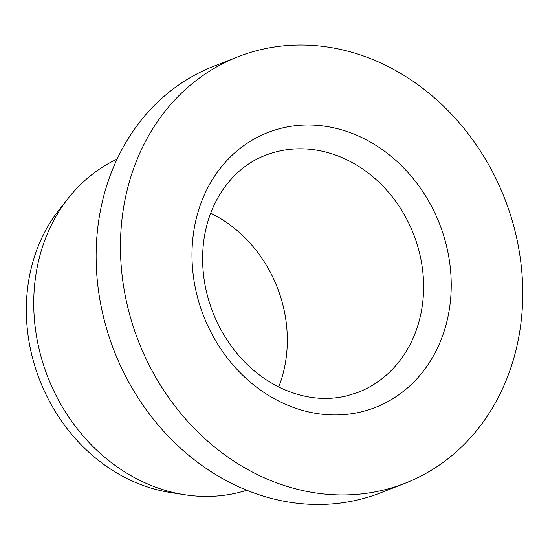 <?xml version="1.0" encoding="UTF-8"?>
<svg xmlns="http://www.w3.org/2000/svg" width="550" height="550" viewBox="0 0 550 550"><rect width="100%" height="100%" fill="white"/><g stroke="black" fill="none" stroke-linecap="round" stroke-linejoin="round"><path stroke-width="0.82" d="M512.875 222.922A229.02 196.515 -111.4 0 1 405.109 483.23A229.02 196.515 -111.4 0 1 138.621 341.626A229.02 196.515 -111.4 0 1 238.102 56.719A229.02 196.515 -111.4 0 1 512.875 222.922M246.806 490.243A178.124 152.845 -111.4 0 1 184.546 494.697A178.124 152.845 -111.4 0 1 47.864 377.163A178.124 152.845 -111.4 0 1 68.392 198.069A178.124 152.845 -111.4 0 1 117.123 159.067M405.109 483.23L380.779 492.759A229.02 196.515 -111.4 0 1 114.283 351.154A229.02 196.515 -111.4 0 1 213.764 66.248L238.102 56.719M184.546 494.697L170.204 492.456A169.943 145.826 -111.4 0 1 39.799 380.318A169.943 145.826 -111.4 0 1 59.386 209.454L68.392 198.069M210.664 213.194A127.236 109.175 -111.4 0 1 281.847 301.008A127.236 109.175 -111.4 0 1 278.712 386.987M361.728 411.744A147.593 126.644 68.6 0 0 408.293 172.824A147.593 126.644 68.6 0 0 194.803 225.342A147.593 126.644 68.6 0 0 361.728 411.744M418.131 247.644A127.236 109.175 68.6 0 0 265.485 155.306C233.613 167.145 207.446 200.991 203.225 245.712C200.874 272.147 205.617 297.901 217.449 322.974C232.018 352.309 252.567 373.711 279.104 387.179C302.17 398.276 324.844 401.149 347.132 395.794L358.263 392.26A127.236 109.175 68.6 0 0 418.131 247.644"/></g></svg>
